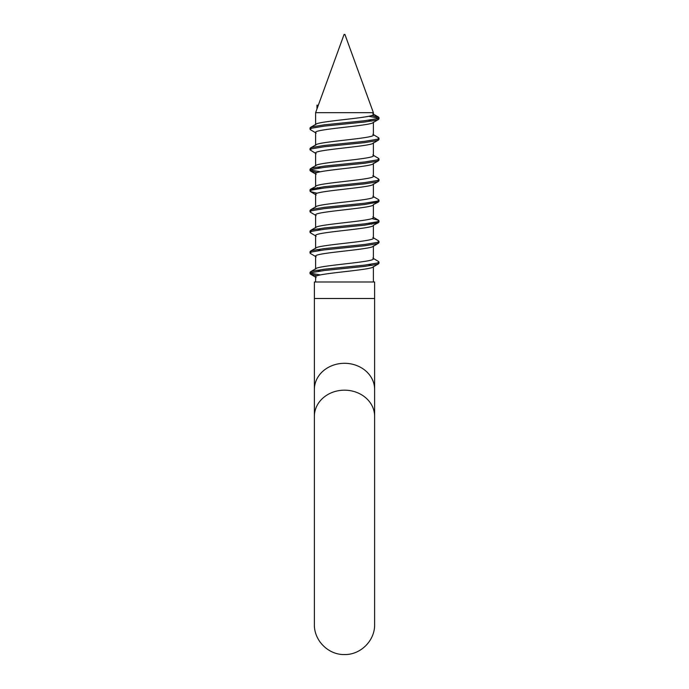 <?xml version="1.0" encoding="UTF-8"?>
<svg xmlns="http://www.w3.org/2000/svg" width="689" height="689" viewBox="0 0 689 689"><rect width="100%" height="100%" fill="white"/><g stroke="black" fill="none" stroke-linecap="round" stroke-linejoin="round"><path stroke-width="1.03" d="M315.622 124.7C313.831 121.264 375.169 117.828 373.378 114.383L373.378 112.66L315.622 112.66L315.622 124.373M373.378 281.999L373.378 266.85M315.622 281.999L315.622 276.84C313.831 273.395 375.169 269.959 373.378 266.522M315.622 269.106C313.831 265.661 375.169 262.225 373.378 258.788L373.378 246.223M315.622 268.779L315.622 256.213C313.831 252.768 375.169 249.332 373.378 245.895M315.622 248.471C313.831 245.034 375.169 241.598 373.378 238.161L373.378 225.587M315.622 248.152L315.622 235.578C313.831 232.141 375.169 228.705 373.378 225.269L378.502 222.59L378.967 222.039L378.313 221.402M315.622 227.844C313.831 224.407 375.169 220.971 373.378 217.526L373.378 204.633C375.169 208.078 313.831 211.514 315.622 214.951L315.622 227.516M316.165 215.597L310.498 212.272L310.033 211.73L311.721 210.696L324.243 208.638L364.757 204.512L378.502 201.963L373.378 204.633M315.622 207.217C313.831 203.78 375.169 200.344 373.378 196.899L373.378 184.333M315.622 206.889L315.622 194.324C313.831 190.887 375.169 187.451 373.378 184.006M373.378 163.706L373.378 176.272C375.169 179.708 313.831 183.145 315.622 186.59L310.498 189.268L324.243 186.719L364.757 182.594L377.279 180.527L378.967 179.493L378.502 178.951L372.835 175.626M315.622 186.263L315.622 173.697C313.831 170.252 375.169 166.816 373.378 163.379M315.622 165.954C313.831 162.518 375.169 159.081 373.378 155.645L373.378 143.079M315.622 165.636L315.622 153.061C313.831 149.625 375.169 146.189 373.378 142.752M315.622 145.327C313.831 141.891 375.169 138.455 373.378 135.018L373.378 122.444M315.622 145.009L315.622 132.434C313.831 128.998 375.169 125.562 373.378 122.125M320.333 271.001L317.155 270.174M371.845 265.446L368.667 264.619M320.333 250.374L317.155 249.547M320.333 229.747L317.155 228.92M371.845 224.192L368.667 223.365M320.333 188.485L317.155 187.658M320.333 167.858L317.155 167.031M371.845 121.049L368.667 120.222M315.622 112.66L344.087 34.45L344.913 34.45L373.378 112.66M344.5 363.301A30.118 26.148 0 0 1 374.618 389.449L374.618 416.32A30.118 26.148 0 0 0 344.5 390.172A30.118 26.148 0 0 0 314.382 416.32L314.382 389.449A30.118 26.148 0 0 1 344.5 363.301M314.382 298.501L314.382 281.999L374.618 281.999L374.618 298.501L314.382 298.501L314.382 421.918M317.035 108.784L316.983 105.133L316.983 108.922M320.333 274.937L311.721 273.361L310.033 272.327L311.721 271.294L324.243 269.227L364.757 265.101L377.279 263.043L378.967 262.009L378.502 261.467L372.835 258.142M310.687 252.338L310.033 251.7L311.721 250.667L324.243 248.6L364.757 244.474L377.279 242.416L378.967 241.383L378.502 240.84L372.835 237.516M310.687 231.711L310.033 231.065L311.721 230.04L324.243 227.973L364.757 223.847L377.279 221.78L378.967 220.756L378.502 220.204L371.845 218.602M310.033 211.73L310.033 210.438L311.721 209.404L324.243 207.346L364.757 203.221L377.279 201.154L378.967 200.129L378.502 199.577L372.835 196.262M310.687 190.457L310.033 189.811L310.498 189.268M320.333 171.794L311.721 170.209L310.033 169.184L311.721 168.15L324.243 166.083L364.757 161.958L377.279 159.9L378.967 158.866L378.502 158.324L372.835 154.999M316.165 153.707L310.033 149.84L310.033 148.557L311.721 147.524L324.243 145.457L364.757 141.331L377.279 139.273L378.967 138.239L378.502 137.697L372.835 134.372M310.687 128.567L310.033 127.921L311.721 126.897L324.243 124.83L364.757 120.704L377.279 118.637L378.967 117.612L378.502 117.061L371.845 115.459M317.155 275.764L310.498 274.162L310.033 273.611L311.721 272.586L324.243 270.519L364.757 266.393L377.279 264.335L378.967 263.301L378.313 262.655M316.165 256.851L310.498 253.535L310.033 252.984L311.721 251.95L324.243 249.892L364.757 245.766L377.279 243.699L378.967 242.674L378.967 241.383M316.165 236.224L310.498 232.899L310.033 232.357L311.721 231.323L324.243 229.265L364.757 225.139L378.502 222.59M378.502 201.963L378.967 201.412L378.313 200.766M317.155 193.247L310.498 191.645L310.033 191.103L311.721 190.069L324.243 188.002L364.757 183.877L377.279 181.818L378.967 180.785L378.313 180.139M317.155 172.62L310.498 171.018L310.033 170.467L311.721 169.442L324.243 167.375L364.757 163.25L377.279 161.192L378.967 160.158L378.313 159.512M310.033 149.84L311.721 148.807L324.243 146.748L364.757 142.623L377.279 140.556L378.967 139.531L378.967 138.239M316.165 133.08L310.498 129.756L310.033 129.213L311.721 128.18L324.243 126.121L364.757 121.996L377.279 119.929L378.967 118.896L377.279 117.871L368.667 116.286M318.24 105.477L317.035 105.107M374.618 624.423L374.618 624.432C375.031 640.529 360.597 654.963 344.5 654.55C328.403 654.963 313.969 640.529 314.382 624.432L314.382 416.32M374.618 298.501L374.618 421.918M374.618 416.32L374.618 624.432M310.033 272.327L310.033 273.611M378.967 262.009L378.967 263.301M310.033 251.7L310.033 252.984M310.033 231.065L310.033 232.357M378.967 220.756L378.967 222.039M378.967 200.129L378.967 201.412M310.033 189.811L310.033 191.103M378.967 179.493L378.967 180.785M310.033 169.184L310.033 170.467M378.967 158.866L378.967 160.158M310.033 127.921L310.033 129.213M378.967 117.612L378.967 118.896M372.835 122.763L378.502 119.447M372.835 143.398L378.502 140.074M372.835 164.025L378.502 160.701M316.165 174.334L310.498 171.018M372.835 184.652L378.502 181.328M316.165 194.97L310.498 191.645M372.835 246.541L378.502 243.217M372.835 267.168L378.502 263.844M316.165 277.478L310.498 274.162M316.165 268.46L310.498 271.776M316.165 247.833L310.498 251.149M316.165 227.198L310.498 230.522M372.835 216.889L378.502 220.204M316.165 206.571L310.498 209.895M316.165 165.317L310.498 168.633M316.165 144.69L310.498 148.006M316.165 124.054L310.498 127.379M372.835 113.745L378.502 117.061"/></g></svg>
